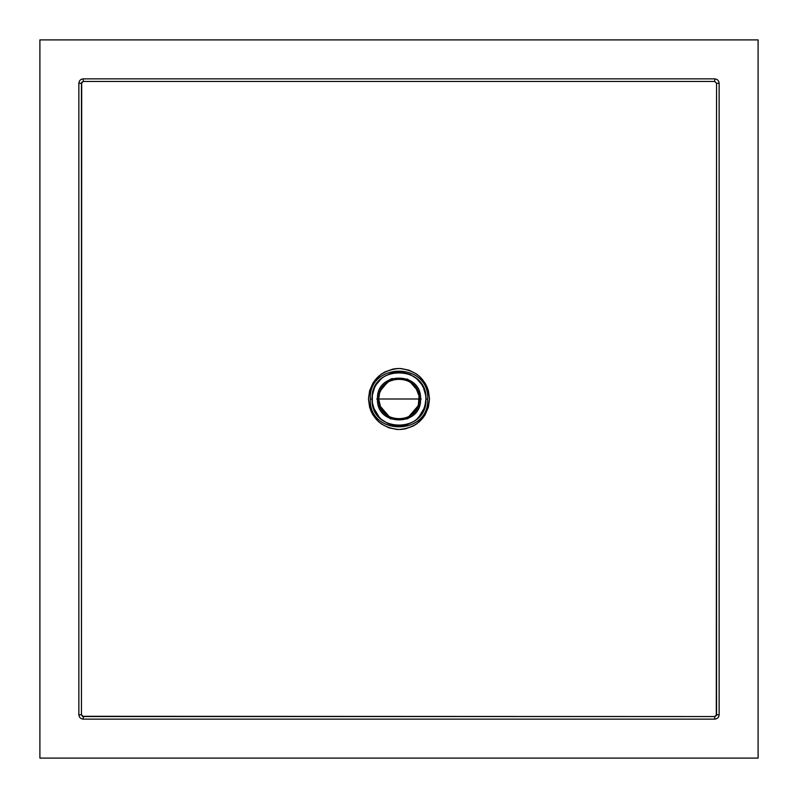 <?xml version="1.0" encoding="UTF-8"?>
<svg xmlns="http://www.w3.org/2000/svg" width="798" height="798" viewBox="0 0 798 798"><rect width="100%" height="100%" fill="white"/><g stroke="black" fill="none" stroke-linecap="round" stroke-linejoin="round"><path stroke-width="1.2" d="M758.1 39.9L758.1 758.1L39.9 758.1L39.9 39.9L758.1 39.9L39.9 39.9L39.9 758.1L758.1 758.1L758.1 39.9M83.251 78.862L83.251 81.456L81.456 83.251L78.862 83.251C79.142 80.608 80.608 79.142 83.251 78.862L714.749 78.862C717.392 79.142 718.858 80.608 719.138 83.251L716.544 83.251L714.749 81.456L714.749 78.862L714.749 81.456L83.251 81.456L83.251 78.862M78.862 714.749L81.456 714.749L83.251 716.544L83.251 719.138C80.608 718.858 79.142 717.392 78.862 714.749L78.862 83.251L81.456 83.251L81.456 714.749L78.862 714.749M714.749 719.138L714.749 716.544L716.544 714.749L719.138 714.749C718.858 717.392 717.392 718.858 714.749 719.138L83.251 719.138L83.251 716.544L714.749 716.544L714.749 719.138M719.138 83.251L719.138 714.749L716.544 714.749L716.544 83.251L719.138 83.251M714.749 81.456L716.544 83.251L716.305 715.646L714.749 716.544L82.354 716.305L81.456 714.749L81.695 82.354L83.251 81.456L714.749 81.456M421.264 399L420.546 399L421.264 399M377.454 399L376.736 399L377.454 399C376.157 371.19 421.843 371.19 420.546 399C421.843 371.19 376.157 371.19 377.454 399L378.711 399C377.494 372.816 420.506 372.816 419.289 399L420.546 399L419.289 399C420.506 425.184 377.494 425.184 378.711 399L377.454 399C376.157 426.81 421.843 426.81 420.546 399C421.843 426.81 376.157 426.81 377.454 399M390.003 379.429L392.416 378.481M406.95 378.98L407.997 379.429M389.993 379.429L378.272 393.105L389.993 379.429M419.728 393.105L408.007 379.429L419.728 393.105M418.371 405.015L419.06 395.968L415.748 387.549L411.628 383.12L406.401 380.107L397.474 378.771L388.855 381.434L382.232 387.569L379.619 393.015L378.711 399L380.736 407.828L386.372 414.88L391.599 417.893L397.494 419.229L406.421 417.883L411.648 414.86L415.768 410.431L418.381 404.985L419.289 399L378.711 399L379.629 405.045M388.317 416.247L385.953 414.541M382.082 410.202L381.394 409.085M379.619 405.005L378.95 402.092M378.9 396.237L379.539 393.254M388.446 381.673L386.252 383.21M410.681 382.412L411.399 382.94M411.808 383.269L413.135 384.446M414.292 385.663L415.169 386.741M416.127 388.127L416.845 389.344M418.521 393.464L419.02 395.688M419.02 402.312L418.521 404.516M416.835 408.666L416.137 409.853M415.16 411.259L414.292 412.337M413.125 413.564L411.818 414.731M411.419 415.05L409.733 416.217M408.526 416.915L418.082 405.903M407.997 418.571L419.728 404.895L406.95 419.02M387.17 417.005L386.092 416.247M379.898 405.843L389.474 416.915M391.21 417.733L393.574 418.551M391.05 419.02L390.003 418.571M427.728 399C429.454 436.077 368.546 436.077 370.272 399L372.067 399C370.452 433.763 427.548 433.763 425.933 399L427.728 399C429.454 361.923 368.546 361.923 370.272 399C368.546 436.077 429.454 436.077 427.728 399L425.933 399C427.548 364.237 370.452 364.237 372.067 399L370.272 399C368.546 361.923 429.454 361.923 427.728 399M373.185 406.681L372.347 402.84L372.347 395.16L374.501 387.808L376.347 384.437L381.364 378.641L384.446 376.337L391.409 373.155L399 372.067L402.83 372.337L410.182 374.501L416.616 378.631L421.643 384.417L423.489 387.778L425.653 395.16L425.933 399L424.825 406.641M424.466 407.758L418.591 417.484M379.409 417.484L373.534 407.758M425.653 402.84L423.499 410.192L421.653 413.564L416.636 419.359L413.554 421.663L406.591 424.845L399 425.933L391.419 424.845L387.818 423.499L381.384 419.369L378.661 416.656L374.511 410.222L372.347 402.84M368.476 399L369.614 390.761L372.915 383.14L375.319 379.738L381.394 374.062L384.955 371.898L392.796 369.115L396.925 368.546L401.095 368.546L409.224 370.242L416.596 374.053L419.818 376.676L425.065 383.12L426.98 386.811L428.386 390.741L429.524 399L428.386 407.239L425.085 414.86L422.681 418.262L416.606 423.938L413.045 426.102L405.204 428.885L401.075 429.454L396.905 429.454L388.776 427.758L381.404 423.947L378.182 421.324L372.935 414.88L371.02 411.189L369.614 407.259L368.476 399C370.312 417.563 380.486 427.738 399 429.524C417.514 427.738 427.688 417.563 429.524 399C427.688 380.437 417.514 370.262 399 368.476C380.486 370.262 370.312 380.437 368.476 399"/></g></svg>
